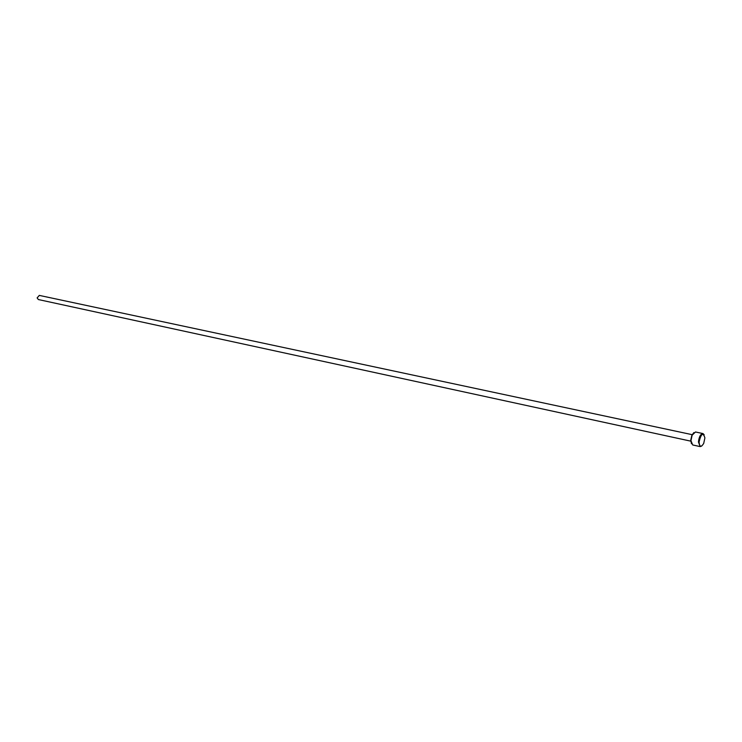 <?xml version="1.0" encoding="UTF-8"?>
<svg xmlns="http://www.w3.org/2000/svg" width="742" height="742" viewBox="0 0 742 742"><rect width="100%" height="100%" fill="white"/><g stroke="black" fill="none" stroke-linecap="round" stroke-linejoin="round"><path stroke-width="1.11" d="M691.451 443.735L690.756 440.154L691.859 435.304L693.844 432.595M701.765 446.016L700.151 446.601L698.445 441.991C699.066 436.778 700.569 433.968 702.962 433.56L695.486 431.983L692.138 435.174L690.96 440.683L692.694 444.968L698.38 446.202M699.075 441.954C699.539 447.064 701.088 447.565 703.704 443.447L704.9 437.891C703.091 432.141 701.153 433.495 699.075 441.954M690.96 441.193L38.408 299.555L37.119 297.922L39.298 295.399L692.36 434.71M694.966 445.432L695.569 445.599M702.962 433.56L704.186 434.756M697.499 446.025L700.151 446.601"/></g></svg>
